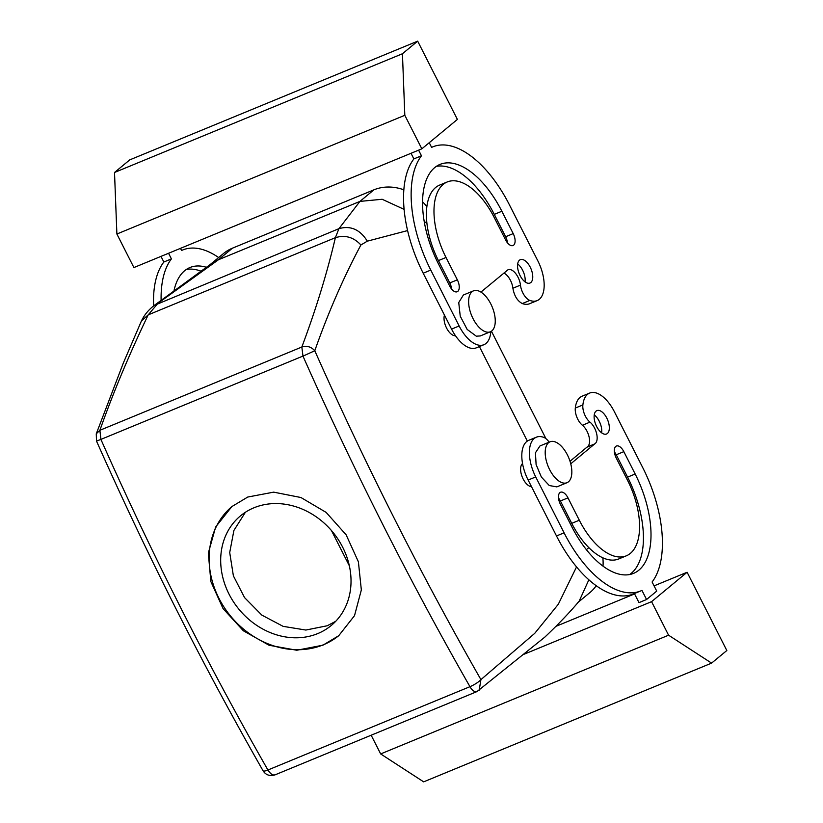 <?xml version="1.0" encoding="UTF-8"?>
<svg xmlns="http://www.w3.org/2000/svg" width="823" height="823" viewBox="0 0 823 823"><rect width="100%" height="100%" fill="white"/><g stroke="black" fill="none" stroke-linecap="round" stroke-linejoin="round"><path stroke-width="1.23" d="M651.569 601.664L668.585 635.202L711.586 663.122L726.822 650.52L687.112 572.252L651.569 601.664L524.313 654.131M687.112 572.252L654.069 585.873M634.574 593.918L556.43 626.138M570.75 463.812L594.679 443.926A12.654 6.368 -112.4 0 0 595.214 443.566A12.654 6.368 -112.4 0 0 596.582 433.454A12.654 6.368 -112.4 0 0 589.978 422.137A12.654 6.368 -112.4 0 1 582.879 404.937A31.624 15.935 -112.4 0 1 589.669 393.065A31.624 15.935 -112.4 0 1 614.421 411.798L642.784 467.701A98.04 49.38 -112.4 0 1 652.104 581.995L656.723 591.099L646.569 599.504L638.998 602.631L634.389 593.548M371.163 735.217L380.658 753.93L423.66 781.85L711.586 663.122M668.585 635.202L380.658 753.93M570.02 461.271L587.097 447.054A12.654 6.368 -112.4 0 0 587.632 446.694A12.654 6.368 -112.4 0 0 589.001 436.581A12.654 6.368 -112.4 0 0 582.406 425.254A12.654 6.368 -112.4 0 1 575.308 408.064A31.624 15.935 -112.4 0 1 582.098 396.192L589.669 393.065M646.569 599.504L641.95 590.4A98.04 49.38 -112.4 0 1 640.808 590.904L633.226 594.021A98.04 49.38 -112.4 0 1 556.502 535.958L528.14 480.046A31.624 15.935 -112.4 0 1 528.778 440.305L536.359 437.188A31.624 15.935 -112.4 0 1 543.705 437.352A12.654 6.368 -112.4 0 1 549.126 442.177M614.37 451.848A9.485 4.784 -112.4 0 1 616.242 454.769L627.589 477.124A79.059 39.823 -112.4 0 1 629.626 574.536M626.344 555.813A60.089 30.266 -112.4 0 1 579.31 520.229L567.973 497.864A9.485 4.784 -112.4 0 0 560.545 492.247A9.485 4.784 -112.4 0 0 560.35 504.17L571.697 526.525A79.059 39.823 -112.4 0 0 633.576 573.364A79.059 39.823 -112.4 0 0 635.171 474.007L623.824 451.642A9.485 4.784 -112.4 0 0 616.396 446.025A9.485 4.784 -112.4 0 0 616.211 457.948L627.548 480.303A60.089 30.266 -112.4 0 1 626.344 555.813L618.762 558.94A60.089 30.266 -112.4 0 1 571.738 523.346L560.391 500.991A9.485 4.784 -112.4 0 0 558.508 498.059M594.247 414.905A12.654 6.368 -112.4 0 1 601.634 432.816M550.073 441.786L539.97 445.953L535.444 452.773L536.102 464.553L541.359 477.031L549.27 485.529L556.852 486.887L566.954 482.72A22.139 11.152 67.6 0 0 571.491 475.9A22.139 11.152 67.6 0 0 565.566 451.652A22.139 11.152 67.6 0 0 550.073 441.786A22.139 11.152 67.6 0 0 545.546 448.607A22.139 11.152 67.6 0 0 551.472 472.865A22.139 11.152 67.6 0 0 566.954 482.72M640.808 590.904A98.04 49.38 -112.4 0 1 564.084 532.831L535.722 476.929A31.624 15.935 -112.4 0 1 536.359 437.188M596.058 411.119A12.654 6.368 -112.4 0 1 596.901 410.605A12.654 6.368 -112.4 0 1 607.23 418.979A12.654 6.368 -112.4 0 1 607.405 433.484A12.654 6.368 -112.4 0 1 606.551 433.999A12.654 6.368 -112.4 0 1 596.222 425.625A12.654 6.368 -112.4 0 1 596.058 411.119M594.71 443.988L587.128 447.115M594.679 443.926L587.097 447.054M522.543 463.565A12.654 6.368 67.6 0 0 520.794 466.96A12.654 6.368 67.6 0 0 523.438 479.552A12.654 6.368 67.6 0 0 531.514 486.691M275.057 774.844L275.005 774.875C269.769 776.398 265.788 775.029 263.062 770.77A9.485 2.027 150.3 0 0 267.917 769.999L469.964 686.68A9.485 2.027 -29.7 0 0 480.93 679.623L534.724 633.36L558.292 604.277L576.542 566.903M479.398 346.565L527.348 441.077L479.398 346.565M479.171 690.302L480.93 679.623A1888.034 951.049 -112.4 0 1 314.787 350.732C311.115 346.72 306.794 345.475 301.835 347.018L302.987 356.143L314.787 350.732C328.274 312.452 343.644 277.207 360.906 244.976L367.336 241.16L407.591 230.574M455.5 335.743A12.654 6.368 -112.4 0 1 454.173 335.64A12.654 6.368 -112.4 0 1 446.251 327.4A12.654 6.368 -112.4 0 1 444.451 315.086M96.178 434.05L123.388 362.892L141.453 320.929L148.212 314.859L157.954 303.306L218.496 259.718L359.939 201.398L373.899 189.835A47.436 40.492 50.4 0 1 403.846 189.825M96.26 433.814L99.881 430.295C113.049 393.034 129.16 354.559 148.212 314.859L335.383 237.682L338.922 228.681L359.939 201.398L382.15 199.269L404.103 209.361M141.484 320.877C144.323 314.911 148.603 309.736 154.323 305.364L338.922 228.681C350.536 225.327 360.011 229.483 367.336 241.16M154.312 305.364L211.12 263.854L218.496 259.718L359.939 201.398M588.856 579.793L579.197 601.068M349.353 565.812L331.474 530.568L349.353 565.812M267.917 769.999A1897.519 955.832 -112.4 0 1 100.931 439.461L96.486 441.025L96.27 433.793M476.949 691.598L544.805 637.136C558.92 623.731 570.452 611.643 579.392 600.862M360.906 244.976C353.633 237.147 345.125 234.72 335.383 237.682C327.132 272.927 315.95 309.366 301.835 347.018L99.881 430.295L100.931 439.461M247.754 497.041L231.849 506.587L215.647 526.987L208.312 553.128L210.863 581.583L223.074 608.629L243.361 630.788L269.07 645.253L296.794 650.242L322.914 645.191L338.716 635.726L354.518 615.655L361.338 589.947L358.396 561.811L346.133 534.816L326.145 512.4L300.951 497.524L273.678 492.144L247.754 497.041M218.651 257.548A98.04 49.38 67.6 0 0 182.716 249.986A98.04 49.38 67.6 0 0 181.574 250.49L180.484 248.351M161.113 300.323A98.04 49.38 67.6 0 1 171.41 258.895L168.561 253.268M206.408 267.3A79.059 39.823 67.6 0 0 189.948 267.526A79.059 39.823 67.6 0 0 173.951 290.92M411.027 153.284L413.876 158.911A98.04 49.38 67.6 0 0 423.197 273.205L451.56 329.107A31.624 15.935 67.6 0 0 476.311 347.841L483.893 344.714A31.624 15.935 67.6 0 0 490.683 332.842A12.654 6.368 -112.4 0 0 490.755 331.607M522.286 303.553L529.858 300.426A12.654 6.368 -112.4 0 1 520.465 285.118L512.894 288.245C514.252 295.848 517.379 300.951 522.286 303.553A31.624 15.935 67.6 0 0 529.631 303.718L537.203 300.59A31.624 15.935 67.6 0 0 537.841 260.85L509.478 204.948A98.04 49.38 67.6 0 0 432.754 146.875A98.04 49.38 67.6 0 0 431.612 147.379L432.754 146.875M512.894 288.245A12.654 6.368 67.6 0 0 503.871 273.092M436.365 166.369A79.059 39.823 67.6 0 1 494.284 214.371L505.631 236.736L513.213 233.609L501.865 211.254A79.059 39.823 67.6 0 0 439.986 164.415A79.059 39.823 67.6 0 0 438.392 263.772L449.739 286.137A9.485 4.784 67.6 0 0 457.166 291.754A9.485 4.784 67.6 0 0 457.351 279.83L446.015 257.476L438.433 260.593L449.78 282.958L457.351 279.83M451.621 289.058A9.485 4.784 67.6 0 0 449.78 282.958M513.213 233.609A9.485 4.784 67.6 0 1 513.017 245.532A9.485 4.784 67.6 0 1 505.589 239.915L494.253 217.55A60.089 30.266 67.6 0 0 447.218 181.965L439.647 185.082A60.089 30.266 67.6 0 0 438.433 260.593M507.472 242.836A9.485 4.784 67.6 0 0 505.631 236.736M525.053 281.877A12.654 6.368 67.6 0 0 517.667 263.967M245.408 512.256L233.907 530.434L229.71 552.531L233.382 575.853L244.534 597.58L261.817 615.1L283.122 626.354L305.847 630.048L327.194 625.768L335.702 621.324M232.107 506.382A83.812 71.529 -129.6 0 0 224.463 607.796A83.812 71.529 -129.6 0 0 323.439 644.759A83.812 71.529 -129.6 0 0 338.953 635.521M457.382 119.417L421.839 148.829L404.813 115.292L402.437 53.752L417.673 41.15L457.382 119.417M404.813 115.292L116.887 234.02L133.902 267.557L421.839 148.829M171.41 258.895L163.839 262.012L160.989 256.395M163.839 262.012A98.04 49.38 67.6 0 0 153.613 305.899M201.069 271.199A79.059 39.823 67.6 0 0 186.317 269.481M413.876 158.911L421.458 155.784A98.04 49.38 67.6 0 0 430.779 270.078L459.141 325.98A31.624 15.935 67.6 0 0 483.893 344.714M421.458 155.784L418.609 150.167M429.236 142.698L431.612 147.379M529.858 300.426A31.624 15.935 67.6 0 0 537.203 300.59M520.465 285.118A12.654 6.368 67.6 0 0 508.141 269.749A12.654 6.368 67.6 0 0 507.287 270.263A12.654 6.368 67.6 0 0 506.814 270.736L506.618 270.818M480.91 292.093L506.814 270.736M447.218 181.965A60.089 30.266 67.6 0 0 446.015 257.476M530.825 282.536A12.654 6.368 67.6 0 0 530.65 268.031A12.654 6.368 67.6 0 0 520.331 259.667A12.654 6.368 67.6 0 0 519.478 260.181A12.654 6.368 67.6 0 0 519.652 274.687A12.654 6.368 67.6 0 0 529.971 283.05A12.654 6.368 67.6 0 0 530.825 282.536M253.947 507.791A71.159 60.737 -129.6 0 0 240.491 515.856A71.159 60.737 -129.6 0 0 233.609 602.014A71.159 60.737 -129.6 0 0 317.771 633.576A71.159 60.737 -129.6 0 0 331.227 625.501A71.159 60.737 -129.6 0 0 338.109 539.343A71.159 60.737 -129.6 0 0 253.947 507.791M116.887 234.02L114.51 172.48L129.746 159.878L417.673 41.15M490.374 331.782L480.272 335.949L476.291 336.175L467.166 329.437L460.232 316.145L458.74 302.545L463.39 295.015L473.503 290.848A22.139 11.152 -112.4 0 1 477.484 290.612A22.139 11.152 -112.4 0 1 493.543 310.641A22.139 11.152 -112.4 0 1 490.374 331.782A22.139 11.152 -112.4 0 1 486.393 332.008A22.139 11.152 -112.4 0 1 470.334 311.979A22.139 11.152 -112.4 0 1 473.503 290.848M114.51 172.48L402.437 53.752M602.837 557.809A47.436 40.492 50.4 0 1 603.002 566.131M596.233 585.719A47.436 40.492 50.4 0 1 589.916 592.57L577.808 602.58M545.947 438.669L491.434 331.206M422.559 201.8A47.436 40.492 50.4 0 1 426.87 206.573M210.318 264.44L223.486 253.546A47.436 40.492 50.4 0 1 232.456 248.165L373.899 189.835M209.526 265.099A47.436 40.492 50.4 0 1 218.496 259.718L232.456 248.165M589.978 422.137L582.406 425.254M582.879 404.937L575.308 408.064M564.084 532.831L556.502 535.958M535.722 476.929L528.14 480.046M623.824 451.642L616.242 454.769M579.31 520.229L571.738 523.346M567.973 497.864L560.391 500.991M635.171 474.007L627.589 477.124M302.987 356.143A1897.519 955.832 67.6 0 0 469.964 686.68M268 770.03C270.716 774.34 273.246 775.842 275.592 774.525M302.915 356.102L100.962 439.379M469.943 686.763C472.659 691.063 475.19 692.565 477.535 691.248M451.56 329.107L459.141 325.98M430.779 270.078L423.197 273.205M494.284 214.371L501.865 211.254M586.367 549.651L588.826 547.624M424.514 223.218L426.715 221.387M263.062 770.77C202.592 664.881 147.07 554.969 96.486 441.025M275.005 774.875L476.898 691.618M181.554 250.459L182.716 249.986"/></g></svg>
